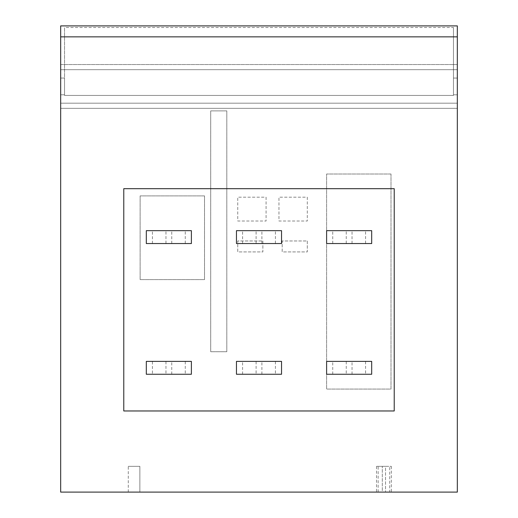 <?xml version="1.0" encoding="UTF-8"?>
<svg xmlns="http://www.w3.org/2000/svg" width="518" height="518" viewBox="0 0 518 518"><rect width="100%" height="100%" fill="white"/><g stroke="black" fill="none" stroke-linecap="round" stroke-linejoin="round"><path stroke-width="0.39" stroke-dasharray="2.59 1.94" d="M453.464 27.512L453.464 78.056L457.329 78.056L457.329 25.9L60.671 25.9L60.671 94.8L64.536 94.8L60.671 94.8L60.671 492.1L457.329 492.1L457.329 94.8L453.464 94.8L457.329 94.8L457.329 78.056L453.464 78.056L453.464 95.442L64.536 95.442L64.536 27.512L64.536 78.056L60.671 78.056L64.536 78.056L64.536 95.442L453.464 95.442L453.464 27.512L64.536 27.512M60.671 64.536L60.671 69.684L60.671 64.536L457.329 64.536L457.329 108.32L457.329 64.536L60.671 64.536M60.671 103.173L60.671 69.684L60.671 108.32L60.671 103.173L457.329 103.173L60.671 103.173M391.006 174.003L391.006 389.07L326.612 389.07L326.612 174.003L391.006 174.003L391.006 389.07L326.612 389.07L326.612 174.003L391.006 174.003M226.806 110.897L226.806 351.722L210.703 351.722L210.703 110.897L226.806 110.897L226.806 351.722L210.703 351.722L210.703 110.897L226.806 110.897M307.297 197.183L307.297 221.011L278.962 221.011L278.962 197.183L307.297 197.183L307.297 221.011L278.962 221.011L278.962 197.183L307.297 197.183M266.084 197.183L266.084 221.011L237.749 221.011L237.749 197.183L266.084 197.183L266.084 221.011L237.749 221.011L237.749 197.183L266.084 197.183M307.297 240.967L307.297 251.916L282.18 251.916L282.18 240.967L307.297 240.967L307.297 251.916L282.18 251.916L282.18 240.967L307.297 240.967M262.866 240.967L262.866 251.916L237.749 251.916L237.749 240.967L262.866 240.967L262.866 251.916L237.749 251.916L237.749 240.967L262.866 240.967M204.526 195.895L204.526 279.603L140.132 279.603L140.132 195.895L204.526 195.895L204.526 279.603L140.132 279.603L140.132 195.895L204.526 195.895M389.717 492.1L378.127 492.1L389.717 492.1L389.717 466.342L378.127 466.342L389.717 466.342M139.873 492.1L128.283 492.1L139.873 492.1L128.283 492.1L139.873 492.1L139.873 466.342L128.283 466.342L139.873 466.342L128.283 466.342L139.873 466.342L139.873 492.1L139.873 466.342M382.31 492.1L391.323 492.1L376.515 492.1L382.31 492.1L382.31 466.342L385.528 466.342L376.515 466.342L382.31 466.342L382.31 492.1M128.283 492.1L128.283 466.342M385.528 466.342L391.323 466.342L385.528 466.342L385.528 492.1L385.528 466.342M378.127 492.1L378.127 466.342M394.224 188.681L394.224 410.968L123.776 410.968L123.776 188.681L394.224 188.681M281.539 374.261L281.539 361.383L236.461 361.383L236.461 374.261L281.539 374.261M371.684 374.261L371.684 361.383L326.612 361.383L326.612 374.261L371.684 374.261M326.612 243.544L326.612 230.665L371.684 230.665L371.684 243.544L326.612 243.544M236.461 243.544L236.461 230.665L281.539 230.665L281.539 243.544L236.461 243.544M146.316 243.544L146.316 230.665L191.388 230.665L191.388 243.544L146.316 243.544M191.388 374.261L191.388 361.383L146.316 361.383L146.316 374.261L191.388 374.261M165.954 243.544L152.428 243.544L165.954 243.544L165.954 230.665L152.428 230.665L165.954 230.665M185.269 243.544L171.749 243.544L185.269 243.544L185.269 230.665L171.749 230.665L185.269 230.665M256.099 243.544L242.579 243.544L256.099 243.544L256.099 230.665L242.579 230.665L256.099 230.665M275.421 243.544L261.901 243.544L275.421 243.544L275.421 230.665L261.901 230.665L275.421 230.665M346.251 243.544L332.731 243.544L346.251 243.544L346.251 230.665L332.731 230.665L346.251 230.665M365.572 243.544L352.046 243.544L365.572 243.544L365.572 230.665L352.046 230.665L365.572 230.665M165.954 361.383L152.428 361.383L165.954 361.383L165.954 374.261L152.428 374.261L152.428 361.383M152.428 243.544L152.428 230.665M185.269 361.383L171.749 361.383L185.269 361.383L185.269 374.261L171.749 374.261L185.269 374.261M256.099 361.383L242.579 361.383L256.099 361.383L256.099 374.261L242.579 374.261L256.099 374.261M275.421 361.383L261.901 361.383L275.421 361.383L275.421 374.261L261.901 374.261L275.421 374.261M346.251 361.383L332.731 361.383L346.251 361.383L346.251 374.261L332.731 374.261L346.251 374.261M365.572 361.383L352.046 361.383L365.572 361.383L365.572 374.261L352.046 374.261L365.572 374.261M152.428 374.261L165.954 374.261M171.749 374.261L171.749 361.383M171.749 243.544L171.749 230.665M242.579 374.261L242.579 361.383M242.579 243.544L242.579 230.665M261.901 374.261L261.901 361.383M261.901 243.544L261.901 230.665M332.731 374.261L332.731 361.383M332.731 243.544L332.731 230.665M352.046 374.261L352.046 361.383M352.046 243.544L352.046 230.665M457.329 108.32L60.671 108.32L457.329 108.32M457.329 69.684L60.671 69.684L457.329 69.684M376.515 466.342L376.515 492.1M391.323 466.342L391.323 492.1"/><path stroke-width="0.78" d="M60.671 36.849L60.671 25.9L457.329 25.9L457.329 492.1L60.671 492.1L60.671 36.849L457.329 36.849M394.224 410.968L394.224 188.681L123.776 188.681L123.776 410.968L394.224 410.968M191.388 243.544L191.388 230.665L146.316 230.665L146.316 243.544L191.388 243.544M191.388 374.261L191.388 361.383L146.316 361.383L146.316 374.261L191.388 374.261M236.461 243.544L236.461 230.665L281.539 230.665L281.539 243.544L236.461 243.544M236.461 374.261L236.461 361.383L281.539 361.383L281.539 374.261L236.461 374.261M326.612 243.544L326.612 230.665L371.684 230.665L371.684 243.544L326.612 243.544M326.612 374.261L326.612 361.383L371.684 361.383L371.684 374.261L326.612 374.261"/></g></svg>
